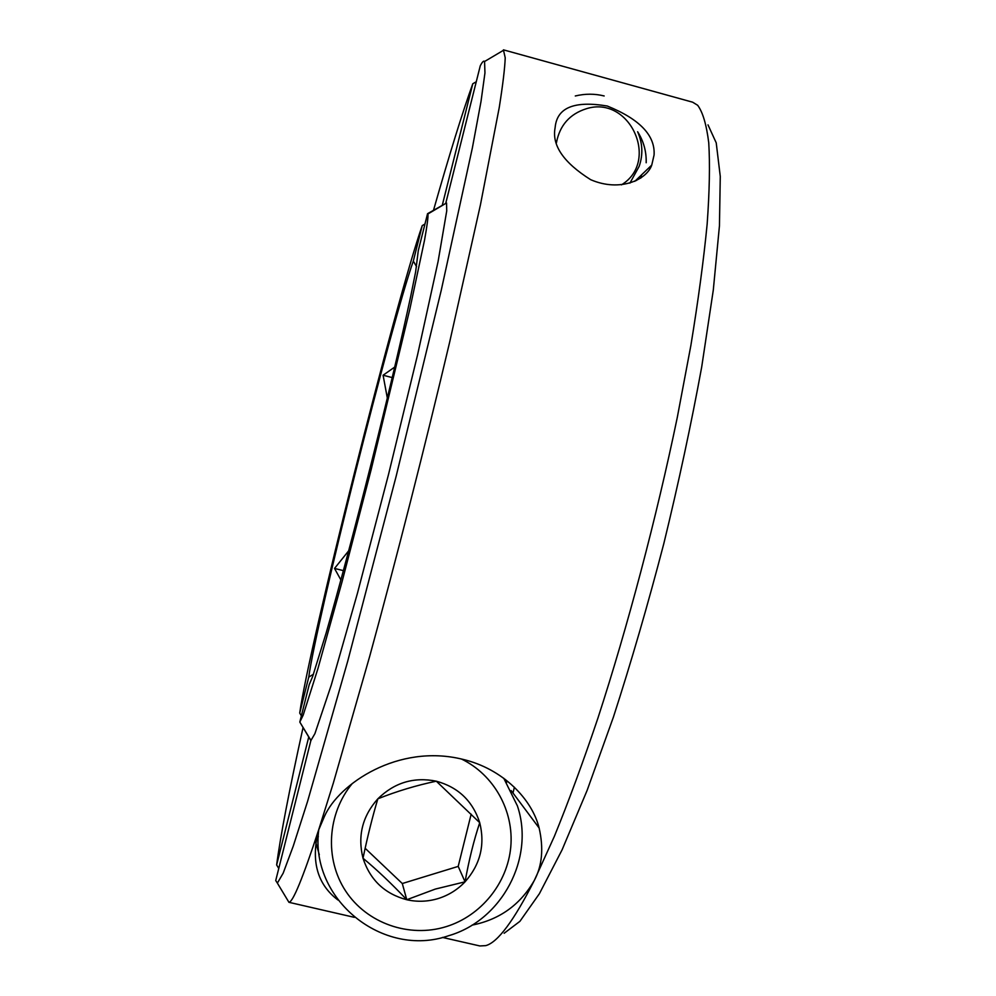 <?xml version="1.0" encoding="UTF-8"?>
<svg xmlns="http://www.w3.org/2000/svg" width="996" height="996" viewBox="0 0 996 996"><rect width="100%" height="100%" fill="white"/><g stroke="black" fill="none" stroke-linecap="round" stroke-linejoin="round"><path stroke-width="1.49" d="M514.409 787.226L512.977 793.003M424.968 224L422.217 225.631L413.315 261.064C391.328 323.351 316.33 621.591 308.748 677.118L313.466 674.217M308.748 677.118L299.721 713.061L301.377 715.838M303.058 727.503C289.176 790.587 280.362 836.403 276.639 864.939L308.748 737.015M276.639 864.939L278.768 868.45M476.262 81.747L472.776 83.764C462.63 111.801 449.495 154.131 433.372 210.741M442.361 204.915L472.776 83.764M416.577 266.667L413.315 261.064M392.25 377.596L383.087 375.231L394.74 367.063M343.421 570.633L334.519 568.442L348.725 550.751M387.332 398.114L383.087 375.231M340.906 579.971L334.519 568.442M422.217 225.631C396.171 299.472 308.797 646.902 299.721 713.061M337.918 899.986C317.214 884.249 310.764 860.992 318.558 830.216L324.447 816.396C338.964 783.454 398.375 743.726 462.02 759.151C503.241 768.588 532.275 799.788 539.135 828.025C543.754 848.343 542.16 865.773 534.366 880.327C520.41 904.704 499.631 919.632 472.029 925.135M505.408 779.482L506.603 782.507M555.071 127.961L555.208 126.928C557.262 107.506 574.617 100.546 607.274 106.024C639.731 119.159 655.331 135.493 654.073 155.015L651.745 165.099C646.852 179.566 620.209 192.477 590.665 179.678C563.661 162.672 551.796 145.428 555.071 127.961M442.448 937.423L479.848 945.951L485.749 945.627C497.701 942.477 513.911 920.715 534.366 880.327L554.324 836.428C568.467 801.842 582.984 762.426 597.899 718.191C627.741 626.496 656.414 518.045 677.268 417.536L690.863 345.525C698.246 300.419 703.674 259.919 707.16 224.025C709.513 191.244 710.048 164.153 708.741 142.752C706.488 124.674 702.803 112.187 697.661 105.265L692.631 102.19L503.416 49.837L505.221 57.793C504.823 68.226 502.831 84.822 499.233 107.58L480.47 204.666L449.682 342.026C425.429 444.739 396.408 558.731 369.69 656.352L333.374 782.906L318.558 830.216C302.821 878.024 292.949 902.052 288.94 902.314L354.327 917.341M310.877 740.551L299.808 722.075L309.233 684.576L312.607 676.633L326.078 633.207C338.13 591.263 354.887 528.316 371.433 462.617C387.88 396.993 402.309 335.752 410.726 296.235L415.631 271.883L418.283 250.619L427.558 213.679L446.532 202.985L446.743 210.828L438.103 261.425L417.598 354.713L388.577 474.221L357.464 593.205L331.27 685.061L314.885 733.703L310.877 740.551L275.73 880.539L277.374 883.116L283.15 873.218L293.222 846.202L307.615 801.27L347.729 661.157L396.184 476.138L441.253 290.272L472.378 147.881L481.006 101.505L484.952 72.945L484.566 61.503C483.732 60.432 482.301 61.864 480.271 65.786L445.859 202.848M299.808 722.075L303.195 715.103L317.998 668.391L342.114 581.564L371.11 469.813L409.767 309.457L424.508 240.285C427.11 225.818 428.255 217.041 427.956 213.941L427.558 213.679M319.305 854.705L315.682 842.255M707.994 124.861L716.224 142.851L720.27 176.417L719.448 225.793L713.298 290.06L701.694 367.026C691.336 423.574 678.712 482.438 663.809 543.629C647.91 604.56 631.115 662.39 613.412 717.083L587.142 790.338L562.08 849.849L539.396 893.698L519.912 921.337L504.138 933.277M646.18 162.759C646.479 151.454 643.615 141.121 637.614 131.733C642.657 143.125 643.179 154.629 639.195 166.27L629.92 183.139M621.442 184.858C660.186 161.389 629.721 94.956 586.407 108.713C569.712 113.992 559.715 125.347 556.428 142.777M636.556 179.641L636.456 180.562M640.851 175.533L640.503 178.209M641.474 174.935L641.1 177.811M575.29 95.977C585.125 93.624 594.749 93.624 604.174 95.965M352.347 783.441C327.248 813.545 324.435 858.938 345.687 891.096C366.839 923.342 409.207 938.182 446.233 926.629C481.118 915.834 507.499 883.153 510.774 846.974C514.061 810.794 493.929 774.751 461.497 759.039M503.752 778.237L517.385 805.851C535.001 857.905 502.146 920.316 448.636 935.717C382.9 958.725 309.27 899.089 318.782 829.556M438.19 898.554C448.561 895.292 457.513 889.714 465.057 881.821C480.321 864.516 485.214 844.807 479.723 822.696C472.727 801.045 458.247 787.201 436.298 781.188C413.913 776.706 394.441 782.582 377.858 798.804C362.407 816.147 357.464 835.955 363.005 858.228C370.114 880.016 384.705 893.848 406.779 899.737C417.312 902.09 427.782 901.691 438.19 898.554M435.352 889.067L465.057 881.821C468.917 860.295 473.797 840.587 479.723 822.696L436.298 781.188C416.253 785.408 396.769 791.285 377.858 798.804C372.529 816.571 367.586 836.379 363.005 858.228C377.011 869.844 391.602 883.676 406.779 899.737L435.352 889.067M317.761 832.843L318.297 836.765M365.146 848.281L402.297 883.527L458.197 866.396L471.17 814.155M402.297 883.527L406.779 899.737M458.197 866.396L465.057 881.821M539.135 828.025L511.172 790.587M651.745 165.099L634.788 181.347M277.374 883.116L288.94 902.314M484.566 61.503L503.852 50.074M299.821 722.063L310.989 740.514M427.956 213.941L446.532 202.985"/></g></svg>
